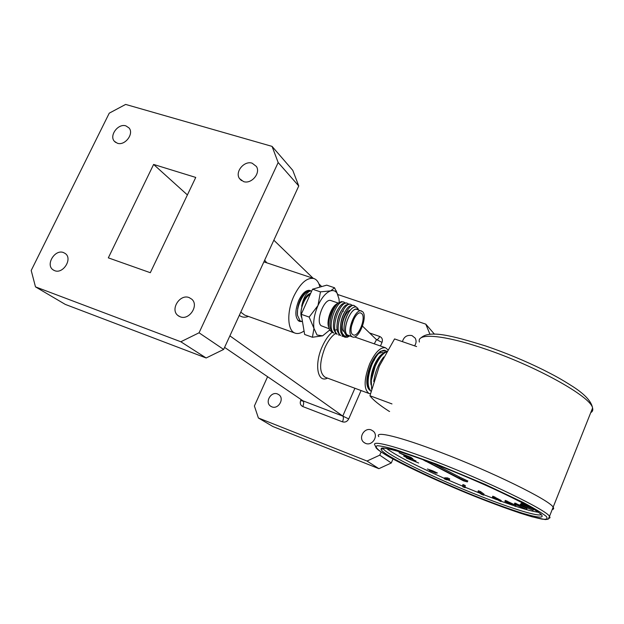 <?xml version="1.0" encoding="UTF-8"?>
<svg xmlns="http://www.w3.org/2000/svg" width="624" height="624" viewBox="0 0 624 624"><rect width="100%" height="100%" fill="white"/><g stroke="black" fill="none" stroke-linecap="round" stroke-linejoin="round"><path stroke-width="0.94" d="M339.245 302.484L339.019 298.982L337.038 293.124C335.462 290.878 333.356 290.121 330.72 290.846C326.063 292.492 321.82 297.391 317.99 305.534C314.41 313.927 313.069 321.532 313.958 328.364L317.047 335.026L322.631 335.821L312.429 337.256L304.645 334.48L301.236 314.309L312.538 289.193L326.734 285.152L334.526 287.758L338.138 295.292M357.973 309.769C352.108 304.2 340.961 330.268 347.201 335.033L349.034 335.751M349.502 335.915L346.304 335.47L344.51 332.405C342.334 325.525 347.521 311.002 352.833 307.796L354.635 306.946L356.53 307.086L358.636 309.995M349.604 336.001L347.279 337.256L345.08 337.249L343.98 336.586L342.319 333.512L344.737 336.227L349.666 335.969M343.145 311.524L343.255 310.307M338.653 302.913C332.077 304.528 325.517 324.73 330.08 330.486L332.179 332.202C328.466 335.345 325.182 340.08 322.327 346.382C314.02 364.26 317.507 383.464 327.491 378.105M328.965 327.678C325.837 322.374 331.048 306.665 336.851 303.911M302.484 321.68L300.121 320.892L297.461 315.268C296.228 305.596 304.473 290.215 310.417 290.948L311.633 291.197M352.591 336.999L347.264 334.893C341.515 330.611 350.875 306.524 357.131 309.481L362.591 311.649C368.074 316.29 358.792 339.862 352.591 336.999L351.679 336.437C345.969 332.171 355.345 308.038 361.546 310.986M352.537 334.48C347.747 330.86 355.641 310.565 360.867 313.037L361.733 313.591C366.366 317.476 358.543 337.381 353.317 334.963L352.537 334.48M343.73 331.399C339.557 328.349 344.908 311.275 350.431 310.058M338.247 303.069L330.985 300.596C324.457 297.554 315.151 321.383 321.181 325.744L329.285 328.817M300.877 321.337L297.968 320.408M308.685 290.277L309.075 290.558M343.925 302.125L341.507 301.595L339.043 302.624C333.512 306.111 328.263 321.103 330.439 328.676L332.576 332.576L333.77 332.998C326.165 327.678 336.757 298.724 343.925 302.125L344.978 302.773M336.188 333.91L334.987 333.7M347.396 303.303L346.195 302.897L342.592 303.763C337.046 307.195 331.711 322.413 333.941 329.987L336.04 333.793L337.241 334.214C329.675 328.91 340.275 299.918 347.396 303.303L348.449 303.95M339.651 335.127L338.442 334.916M350.875 304.481L349.674 304.075L346.156 304.902C340.587 308.287 335.174 323.723 337.459 331.305L339.511 335.018L340.712 335.439C333.193 330.143 343.801 301.111 350.875 304.481L351.928 305.136M342.319 333.512C338.855 323.973 348.691 302.874 354.362 305.659L355.891 306.891M343.122 336.344L341.913 336.133M354.362 305.659L353.161 305.253L349.729 306.041C344.136 309.379 338.645 325.034 340.977 332.623L342.989 336.242L345.08 337.249M322.631 335.821L329.776 329.971M312.429 337.256L313.958 328.364L309.153 317.07L301.236 314.309M309.153 317.07L317.99 305.534L320.455 291.868L312.538 289.193M320.455 291.868L330.72 290.846L334.526 287.758M311.415 291.112L310.245 290.722L305.698 292.04C299.855 297.882 297.11 305.62 297.461 315.268M310.159 294.473C304.161 296.548 298.584 312.429 301.876 318.061M301.798 317.616C298.865 311.797 304.301 296.735 310.081 294.645M354.019 318.747L351.437 326.243M310.417 290.948C306.407 292.438 303.49 297.531 301.657 306.236C303.147 300.846 305.362 296.899 308.295 294.403L310.768 293.116M301.275 297.632L297.64 308.373M304.645 298.865L301.657 306.236M349.393 335.642L348.824 335.743M344.074 327.116C344.495 321.181 346.234 316.009 349.276 311.61M340.556 326.118C340.93 320.065 342.693 314.792 345.829 310.315M337.061 324.714C337.451 318.802 339.175 313.646 342.225 309.254M333.575 323.302C333.988 317.538 335.673 312.499 338.629 308.194M330.096 321.898C330.525 316.274 332.179 311.36 335.041 307.141M311.158 291.026L310.105 290.464C306.181 289.739 302.39 293.069 298.724 300.464C294.676 311.259 294.926 318.24 299.489 321.407L301.478 321.547M384.493 350.852L381.459 351.062M378.752 352.794C375.804 355.391 373.144 359.362 370.765 364.705C365.843 377.684 365.5 386.201 369.743 390.257M304.052 330.954C300.799 333.302 297.843 334.035 295.175 333.146C287.368 330.962 286.502 311.883 293.873 296.143C300.362 283.117 307.039 277.251 313.911 278.538C316.883 279.622 318.872 282.469 319.894 287.095M243.532 181.584L239.499 178.589C234.655 171.974 244.202 160.376 252.158 163.192L256.402 166.46C260.926 173.152 251.339 184.439 243.532 181.584M180.141 316.789L177.793 315.409C169.978 309.364 179.969 293.717 189.15 297.586L191.818 299.224C199.22 305.464 189.134 320.681 180.141 316.789M54.616 270.652L53.032 269.81C45.271 264.771 54.935 248.945 63.523 252.572L65.341 253.57C72.836 258.757 63.086 274.334 54.616 270.652M117.359 143.231L114.426 141.344C108.888 135.665 118.217 123.123 125.908 125.876L129.02 127.936C134.332 133.7 124.94 146.039 117.359 143.231M387.816 349.682L385.538 347.786C380.445 346.952 375.164 352.279 369.712 363.761C363.839 379.447 363.613 389.36 369.041 393.494L370.43 393.736M414.57 345.852C416.356 343.239 416.551 340.657 415.163 338.107L411.988 335.587C407.121 334.706 403.931 336.726 402.41 341.64M371.327 429.991C364.564 426.988 357.942 437.845 363.815 442.338L365.563 443.375C372.185 446.363 378.877 435.864 373.316 431.223L371.327 429.991M277.555 393.986C271.003 391.084 264.584 402.277 270.59 406.162L271.807 406.825C278.257 409.734 284.747 398.767 278.951 394.774L277.555 393.986M31.2 270.481L109.247 113.17L125.65 104.426L272.056 146.383L292.781 170.344L298.763 185.975L223.642 349.44L206.146 357.981L65.294 304.403L35.49 286.868L31.2 270.481M206.146 357.981L180.835 341.765L35.49 286.868M180.835 341.765L199.056 332.787L223.642 349.44M298.763 185.975L278.164 162.536L199.056 332.787M278.164 162.536L272.056 146.383M150.306 272.704L195.749 177.427L153.613 164.44L108.326 257.852L150.306 272.704M273.842 240.193L313.147 278.281M318.926 283.889L321.703 286.58M362.521 326.141L376.21 339.409L382.013 342.397C382.925 339.612 382.153 337.639 379.696 336.476L369.548 332.959M229.882 335.86L342.771 416.075L354.908 388.261M392.987 458.983L391.295 462.977L378.908 468.671L272.93 426.543L258.391 417.986L254.389 405.99L267.587 376.709M178.082 315.643L178.877 316.189M224.585 347.373L302.952 400.834L342.771 416.075C343.684 417.089 343.59 419.008 342.49 421.84C345.189 422.557 347.264 421.582 348.722 418.915L361.07 390.546M153.613 164.44L187.395 194.93M378.908 468.671L367.006 461.042L258.391 417.986M367.006 461.042L379.751 455.161L391.295 462.977M381.116 451.963L379.751 455.161M429.959 334.277L425.786 324.145L434.476 334.199M337.826 294.544L425.786 324.145M480.917 498.326C445.427 484.567 396.521 461.713 385.258 453.398C378.222 448.492 379.47 446.386 393.253 449.92C405.194 453.289 419.999 458.375 437.674 465.176C455.684 472.196 474.63 480.215 494.52 489.239C519.667 500.893 536.258 510.12 540.852 514.199C544.986 518.271 539.191 518.045 523.466 513.521C510.643 509.488 496.462 504.426 480.917 498.326M552.217 509.543C553.753 509.285 554.065 508.498 553.153 507.179C549.923 500.347 491.751 471.697 440.31 452.221C399.508 436.566 374.252 430.654 378.799 436.66C374.252 430.654 399.508 436.566 440.31 452.221C491.751 471.697 549.923 500.347 553.153 507.179C554.065 508.498 553.753 509.285 552.217 509.543M386.537 448.438C395.842 455.38 415.139 465.364 444.428 478.374M447.751 479.84L462.657 486.197M465.317 487.313L479.95 493.233M433.508 463.585L459.443 476.993L459.007 478.046L467.368 481.9L463.523 480.854L425.95 461.237M459.443 476.993L467.75 480.971M483.795 494.738L496.798 499.676M500.939 501.189L512.499 505.229M515.58 506.251C526.04 509.675 533.629 511.68 538.348 512.257M406.427 458.055L418.696 463.008L406.427 458.055M410.475 458.172L399.04 452.743L410.99 457.376L412.924 458.851L410.545 458M432.83 470.87L437.455 473.047L427.417 468.991L432.83 470.87M520.572 503.896L533.536 509.239L533.114 510.299L520.143 504.949L520.572 503.896M514.808 503.038L527.023 508.42L526.609 509.457L514.394 504.075L514.808 503.038M505.292 500.378L515.923 505.409L515.51 506.423L504.878 501.4L505.292 500.378M492.827 496.174L501.22 500.518L500.807 501.517L492.414 497.18L492.827 496.174M478.366 490.76L480.597 491.626L484.029 494.146L483.623 495.144L481.346 494.255L477.953 491.759L478.366 490.76M462.907 484.528L465.223 485.488L465.137 487.742L462.782 486.767L462.907 484.528M444.662 477.812L447.486 477.89L449.732 478.881L449.319 479.879L446.542 479.809L444.249 478.795L444.662 477.812M436.184 473.226L429.398 470.457L436.184 473.226M411.185 458.905L411.122 459.389L408.954 458.773L403.666 456.058L406.63 456.846L405.179 456.729L408.322 458.344L411.434 458.765L416.021 461.011L413.962 460.691L413.416 460.294L414.679 460.489L411.271 458.702M405.467 455.754L405.655 455.309M459.007 478.046L426.418 461.23L428.54 462.173L429.039 461.893M428.922 462.158L424.632 460.255M422.674 459.537L425.896 461.362M517.429 500.308L519.191 501.212M521.742 502.538L521.531 503.872L531.391 507.858M521.336 503.545L529.924 507.016M521.063 503.857L520.642 504.917L533.114 510.299M520.642 504.917L520.143 504.949M515.915 503.279L515.502 504.325L526.609 509.457M515.502 504.325L514.394 504.075M506.906 500.877L506.493 501.899L515.51 506.423M506.493 501.899L504.878 501.4M494.824 496.883L494.411 497.89L500.807 501.517M494.411 497.89L492.414 497.18M480.597 491.626L480.184 492.625L483.623 495.144M480.184 492.625L477.953 491.759M465.223 485.488L465.137 487.742M464.81 486.486L462.501 485.519M447.486 477.89L447.065 478.881L444.249 478.795M449.319 479.879L447.065 478.881M409.508 458.64L409.695 458.195M405.935 455.419L410.225 457.088M410.163 457.252L411.434 458.211L411.598 457.829L411.442 458.219L409.874 457.751L405.873 455.582M389.602 411.481L389.134 411.31C379.259 404.968 372.863 399.781 369.946 395.749L379.306 366.132L394.563 338.926L416.606 346.554M386.537 351.874C382.567 353.621 378.823 358.348 375.305 366.054L371.288 380.367L371.631 389.017M371.03 391.342L370.976 391.303C366.935 386.451 367.201 377.66 371.771 364.946C376.358 354.65 380.796 349.783 385.086 350.36L380.57 351.265C377.216 353.699 374.158 358.215 371.397 364.814C368.09 373.409 367.037 380.757 368.238 386.849L371.007 391.427M385.086 350.36L386.459 351.273M386.919 351.211L384.158 352.334C380.773 354.76 377.676 359.33 374.868 366.038L371.288 380.367M375.313 366.023L375.297 366.054C378.994 357.521 382.824 352.638 386.802 351.406M369.946 395.749L391.981 403.923M368.628 370.539C367.13 377.762 366.865 382.372 367.832 384.368M382.083 354.097C375.905 358.652 369.369 373.542 371.062 384.914M371.186 381.872C371.608 371.998 374.572 363.535 380.071 356.483M367.754 380.351C368.199 370.672 371.108 362.365 376.49 355.438M378.698 353.363L382.528 352.349M374.595 359.081L374.431 360.157M264.646 260.208L266.815 262.837M335.135 333.746C331.321 336.492 327.92 341.141 324.932 347.693C319.137 363.098 319.192 372.941 325.112 377.224L369.041 393.494M335.104 330.244L337.116 329.519M240.778 312.14L244.663 315.089L295.175 333.146M248.469 316.446C244.982 317.717 241.925 317.359 239.304 315.354M374.283 343.832L376.529 339.612C377.575 339.784 378.628 338.738 379.696 336.476M301.096 399.571L300.682 400.514C299.723 403.315 300.433 405.327 302.804 406.559C303.896 403.775 303.943 401.872 302.952 400.834L303.287 401.201M382.013 342.397L380.445 346M342.49 421.84L302.804 406.559M342.771 416.075L348.722 418.915M300.682 400.514L303.326 401.248M590.741 412.643C592.558 411.614 593.167 410.077 592.574 408.018L549.518 516.321C546.117 509.894 487.742 481.494 436.309 461.783C395.499 445.965 370.375 439.67 375.055 445.372L376.21 448.009C378.199 449.92 377.582 449.662 384.47 454.1C397.909 462.665 444.046 484.474 482.134 499.255L440.224 481.736C417.916 471.869 392.465 459.451 380.593 451.573C376.147 448.211 375.071 446.254 377.372 445.708C381.506 446.012 387.691 447.361 395.928 449.771L436.082 463.952L485.035 484.325L523.029 502.367C533.941 508.147 541.64 512.772 546.109 516.251C548.137 518.731 546.757 519.691 541.983 519.121C535.805 517.834 528.349 515.775 519.605 512.959L482.102 499.239C502.219 507.086 518.903 512.951 532.178 516.836L545.282 519.574L548.168 519.215L549.518 516.321L550.048 517.702L548.995 518.419M541.195 514.519C538.793 516.968 512.468 508.833 481.159 496.493C437.393 479.404 387.761 455.504 383.37 448.89L382.988 448.094M420.911 337.951C429.429 329.8 451.495 335.431 485.8 346.031C505.518 352.747 524.667 360.68 543.254 369.829C554.315 375.5 559.806 378.206 573.526 386.997C585.156 394.618 591.505 401.63 592.574 408.018C591.178 396.77 535.205 365.531 483.725 348.481C442.954 334.581 416.364 332.779 419.406 342.022M373.721 381.553C375.094 371.998 378.425 363.8 383.713 356.975M358.426 309.917L357.747 308.108M348.683 336.398L347.279 337.256M298.444 320.83L299.216 321.103M337.038 293.124L336.133 290.644M239.499 178.589L241.472 180.601M177.793 315.409L179.205 316.368M53.032 269.81L53.797 270.286M114.426 141.344L115.651 142.428M364.868 443.056L363.815 442.338M271.183 406.528L270.59 406.162M385.538 347.786L354.596 336.937M313.911 278.538L263.89 261.862M383.705 448.102L383.37 448.89L382.028 449.015C377.504 445.723 401.357 450.622 437.72 465.208C479.957 481.393 529.261 504.91 539.05 512.741M467.368 481.9L467.805 480.847M379.33 352.724L378.924 353.2"/></g></svg>
